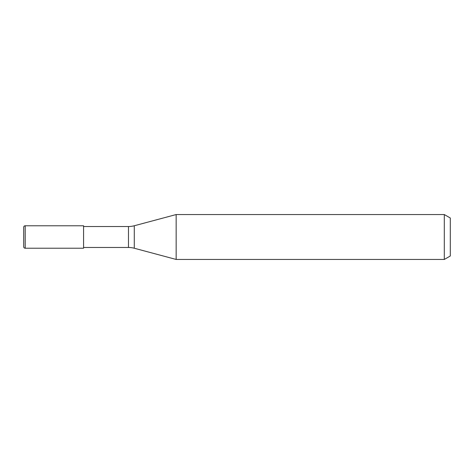 <?xml version="1.0" encoding="UTF-8"?>
<svg xmlns="http://www.w3.org/2000/svg" width="474" height="474" viewBox="0 0 474 474"><rect width="100%" height="100%" fill="white"/><g stroke="black" fill="none" stroke-linecap="round" stroke-linejoin="round"><path stroke-width="0.36" stroke-dasharray="2.37 1.78" d="M83.572 247.475L83.572 226.525L83.572 247.475M176.156 214.55L176.156 259.45L176.156 214.55M450.3 218.004L450.3 255.996M444.31 214.55L444.31 259.45M23.7 227.271L23.7 246.729M83.572 225.772L83.572 248.228M134.284 225.76L134.284 248.24M128.478 226.525L128.478 247.475M25.199 225.772L25.199 248.228"/><path stroke-width="0.71" d="M444.31 259.45L444.31 214.55L450.3 218.004L450.3 255.996L444.31 259.45L176.156 259.45L134.284 248.24A22.45 22.45 0 0 0 128.478 247.475L83.572 247.475M83.572 226.525L128.478 226.525A22.45 22.45 0 0 0 134.284 225.76L176.156 214.55L444.31 214.55M176.156 259.45L176.156 214.55L176.156 259.45M25.199 225.772A1.499 1.499 0 0 0 23.7 227.271L23.7 246.729A1.499 1.499 0 0 0 25.199 248.228L25.199 225.772L83.572 225.772L83.572 248.228L25.199 248.228M128.478 247.475L128.478 226.525M134.284 248.24L134.284 225.76"/></g></svg>
